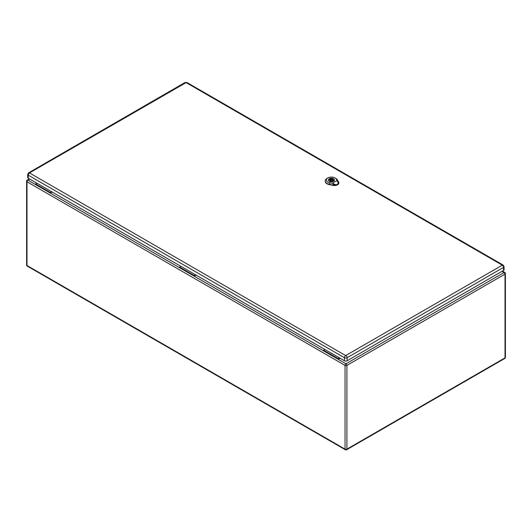 <?xml version="1.0" encoding="UTF-8"?>
<svg xmlns="http://www.w3.org/2000/svg" width="532" height="532" viewBox="0 0 532 532"><rect width="100%" height="100%" fill="white"/><g stroke="black" fill="none" stroke-linecap="round" stroke-linejoin="round"><path stroke-width="0.8" d="M340.094 358.255L338.252 359.319L323.589 350.854L323.589 350.236L324.892 349.484M52.156 192.019L50.314 193.076L50.314 192.464L51.624 191.706M196.122 275.137L194.28 276.201L179.617 267.736L179.617 267.117L180.927 266.359M29.759 179.085L27.917 180.148L35.651 184.611L35.651 183.999L50.314 192.464M35.651 184.611L179.617 267.736M35.651 183.999L36.961 183.241M323.589 350.854L194.28 276.201L194.28 275.583L179.617 267.117M194.28 275.583L195.59 274.825M502.028 271.32L504.083 272.504L345.98 363.782A1.317 0.765 60 0 1 346.917 365.398L346.917 449.134L505.014 357.856L505.014 274.12L346.917 365.398A1.317 0.765 0 0 1 345.049 365.398L26.986 181.764L26.986 265.501L345.049 449.134L345.049 365.398A1.317 0.765 -60 0 1 345.98 363.782L338.252 359.319L338.252 358.701L323.589 350.236M338.252 358.701L339.556 357.95M29.466 172.913A1.736 1.004 60 0 0 28.602 172.827L27.691 174.39L27.691 177.442A1.882 1.091 0 0 0 28.243 178.207L344.437 360.763A1.882 1.091 0 0 0 347.103 360.763L503.518 270.456A1.882 1.091 0 0 0 504.07 269.684L504.07 266.638L503.159 265.076A1.736 1.004 -60 0 0 502.294 265.162L345.66 355.589L29.466 172.913L186.1 82.606L502.294 265.162M333.624 184.897L336.397 185.03L338.638 183.447C338.585 181.665 338.512 181.671 338.405 183.474L336.35 184.81L333.537 184.85M336.078 184.863L332.287 183.307L337.115 180.521L338.392 183.527M332.287 183.307L329.734 182.789A5.087 2.939 180 0 1 327.825 177.947L327.02 178.406A6.218 3.591 0 0 0 325.205 180.853A6.218 3.591 0 0 0 329.355 184.331L333.052 185.083A4.336 2.5 0 0 0 335.759 185.116M338.817 182.569A4.336 2.5 0 0 1 338.824 182.656A4.336 2.5 0 0 1 338.638 183.447C338.585 181.665 338.512 181.671 338.405 183.474M329.261 181.272A3.066 1.769 180 0 1 328.364 180.022A3.066 1.769 180 0 1 331.423 178.253A3.066 1.769 180 0 1 334.488 180.022A3.066 1.769 180 0 1 332.6 181.658A3.066 1.769 180 0 1 329.261 181.272M325.205 181.006A6.231 3.598 0 0 0 325.192 181.166A6.231 3.598 0 0 0 329.355 184.644L333.052 185.395A4.349 2.514 0 0 0 338.837 182.961A4.349 2.514 0 0 0 338.824 182.808M338.598 182.277L337.281 179.756A6.218 3.591 0 0 0 335.812 178.406L335.014 177.947A5.087 2.939 180 0 1 336.217 179.045L337.115 180.521M327.825 177.947A5.087 2.939 180 0 1 335.014 177.947M333.557 181.259A3.019 1.742 0 0 0 334.442 180.022A3.019 1.742 0 0 0 332.58 178.413A3.019 1.742 0 0 0 329.295 178.792A3.019 1.742 0 0 0 328.41 180.022A3.019 1.742 0 0 0 330.272 181.631A3.019 1.742 0 0 0 333.557 181.259M332.294 180.993L332.932 181.352A2.753 1.589 0 0 0 333.73 180.893L333.099 180.528A1.882 1.091 0 0 0 333.311 180.022A1.882 1.091 0 0 0 330.552 179.058L329.92 178.692A2.753 1.589 0 0 0 329.122 179.158L329.754 179.523A1.882 1.091 0 0 0 329.541 180.022A1.882 1.091 0 0 0 332.294 180.993M330.758 179.643A0.944 0.545 0 0 0 330.485 180.022A0.944 0.545 0 0 0 331.064 180.528A0.944 0.545 0 0 0 332.094 180.408A0.944 0.545 0 0 0 332.367 180.022A0.944 0.545 0 0 0 331.788 179.523A0.944 0.545 0 0 0 330.758 179.643M329.754 179.523L329.754 180.528M329.92 178.692L329.92 180.68M330.552 179.058L330.552 179.816M333.099 180.528L333.099 181.286M26.986 181.764A1.317 0.765 -60 0 1 27.917 180.148A1.317 0.765 60 0 0 27.258 180.082A1.317 1.317 0 0 0 26.6 181.226A1.317 0.765 0 0 0 26.986 181.764M26.986 265.501A1.317 0.765 180 0 1 26.6 264.963A1.317 1.317 0 0 0 27.258 266.106A1.317 0.765 -60 0 1 26.986 265.501M345.321 449.74A1.317 1.317 0 0 0 346.645 449.74A1.317 0.765 60 0 0 346.917 449.134A1.317 0.765 180 0 1 345.049 449.134A1.317 0.765 120 0 0 345.321 449.74L27.258 266.106M504.742 272.437A1.317 0.765 -60 0 0 504.083 272.504A1.317 0.765 60 0 1 505.014 274.12A1.317 0.765 0 0 0 505.4 273.581A1.317 1.317 0 0 0 504.742 272.437L502.414 271.094M505.4 273.581L505.4 357.318A1.317 0.765 180 0 1 505.014 357.856A1.317 0.765 60 0 1 504.742 358.462L346.645 449.74M27.691 174.39A1.882 1.091 0 0 0 28.243 175.161L344.437 357.717L344.437 360.763M29.466 173.04A1.736 1.004 -60 0 0 28.243 175.161L28.243 178.207M345.66 355.589A1.736 1.004 -60 0 0 344.437 357.717A1.882 1.091 0 0 0 347.103 357.717L347.103 360.763M345.873 355.589A1.736 1.004 60 0 1 347.103 357.717L503.518 267.41L503.518 270.456M502.294 265.282A1.736 1.004 60 0 1 503.518 267.41A1.882 1.091 0 0 0 504.07 266.638M28.602 172.827L185.016 82.52A1.736 1.004 60 0 1 185.887 82.606M186.1 82.606A1.736 1.004 -60 0 1 186.965 82.52L185.016 82.52M333.039 185.149L333.331 183.946M336.124 178.985L337.381 179.816M329.767 182.656L329.321 184.471M329.355 184.73L329.355 184.305M333.052 185.056L333.045 185.482M337.793 181.365L338.631 181.917M29.373 178.865L27.258 180.082M26.6 181.226L26.6 264.963M504.742 358.462A1.317 1.317 0 0 0 505.4 357.318M186.965 82.52L503.159 265.076M338.724 183.227L338.724 181.877M334.781 184.797L333.67 184.551M333.611 184.923L334.222 185.083M332.367 181.033L332.367 180.022M330.485 180.966L330.485 180.022"/></g></svg>
